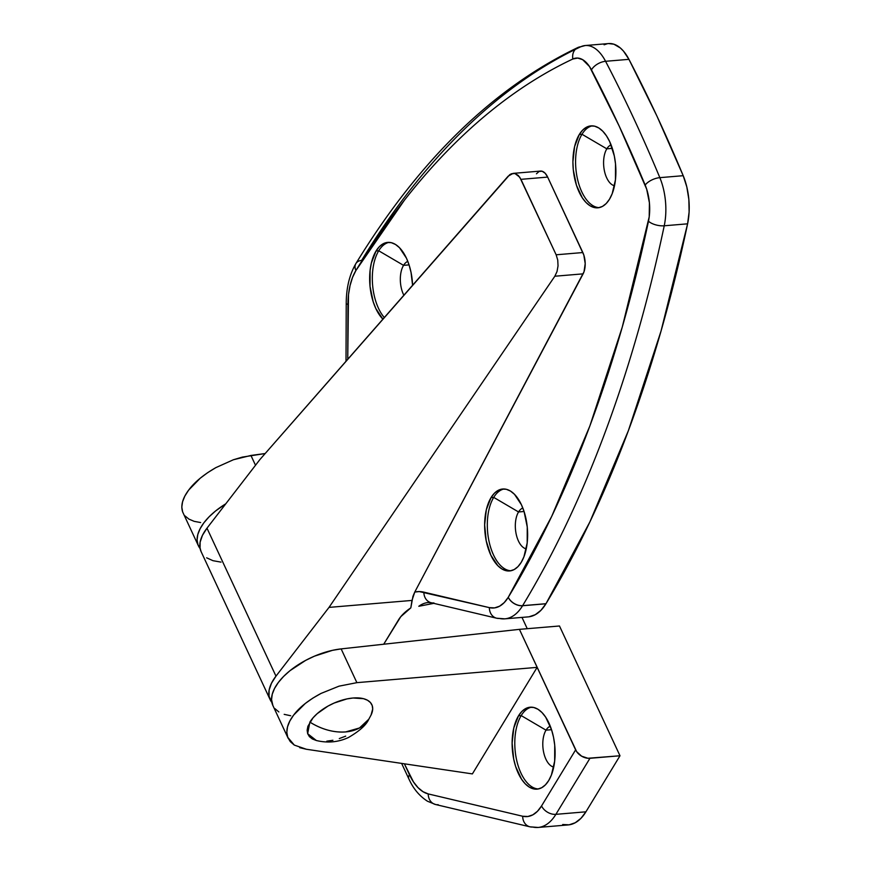 <?xml version="1.0" encoding="UTF-8"?>
<svg xmlns="http://www.w3.org/2000/svg" width="871" height="871" viewBox="0 0 871 871"><rect width="100%" height="100%" fill="white"/><g stroke="black" fill="none" stroke-linecap="round" stroke-linejoin="round"><path stroke-width="1.31" d="M546.019 730.159A20.752 10.746 85.2 0 1 550.287 726.196A20.752 10.746 -94.8 0 0 546.019 730.159L521.196 715.592A41.111 21.296 85.2 0 1 531.517 707.176A41.111 21.296 -94.8 0 0 521.196 715.592L518.517 715.81A41.111 21.296 85.2 0 1 530.178 707.208A41.111 21.296 85.2 0 1 552.78 734.024A41.111 21.296 85.2 0 1 548.708 780.547L545.431 784.836L541.697 787.722L537.657 789.082L533.466 788.876L529.274 787.101L525.246 783.835L521.544 779.186L515.654 766.567L513.694 759.055L512.115 743.094L513.814 727.916L518.517 715.81L521.794 711.52L525.529 708.635L529.568 707.274L533.76 707.492L537.951 709.255L541.98 712.532L545.682 717.171L551.572 729.8L553.531 737.302L554.729 745.228L554.664 761.102L551.408 775.016L548.708 780.547A41.111 21.296 85.2 0 1 537.059 789.148A41.111 21.296 85.2 0 1 514.445 762.332A41.111 21.296 85.2 0 1 518.517 715.81L521.196 715.592A41.111 21.296 -94.8 0 0 516.819 760.884A41.111 21.296 -94.8 0 0 538.387 788.952A41.111 21.296 85.2 0 1 516.819 760.884A41.111 21.296 85.2 0 1 521.196 715.592L546.019 730.159A20.752 10.746 -94.8 0 0 543.613 752.13A20.752 10.746 -94.8 0 0 553.716 767.068A20.752 10.746 85.2 0 1 543.613 752.13A20.752 10.746 85.2 0 1 546.019 730.159L551.539 729.702L546.019 730.159M200.428 548.937L197.967 544.778L197.086 539.922L197.804 534.511L200.101 528.741L203.912 522.774L209.105 516.797L215.529 511.005L225.796 503.797A54.819 27.164 -25 0 0 198.392 545.779L182.638 511.908C180.569 505.496 182.583 498.223 188.669 490.09L184.859 496.056L182.551 501.805L181.799 507.14L182.638 511.908M401.629 763.399L408.826 778.826A11.748 5.825 -25 0 1 409.457 774.711L404.373 763.802L413.475 781.929L418.058 787.667L423.034 791.717L428.227 793.917L522.687 816.247L527.88 816.497L532.878 814.81L537.494 811.249L541.555 805.936L575.622 749.877L537.146 667.36L472.387 773.905L306.352 749.256L294.311 745.097L287.757 737.323C285.546 730.606 287.495 723.202 293.603 715.135C299.461 707.285 308.628 700.034 321.083 693.403L339.026 686.163L356.881 682.657L341.138 648.895L332.45 650.343L314.442 656.168L305.677 660.37L289.989 670.681L283.565 676.473L278.372 682.45L274.561 688.417L272.253 694.198L271.545 699.598L272.884 705.532M562.699 824.51L569.09 824.826L575.241 822.747L580.924 818.359L585.922 811.816L555.883 814.341A62.647 32.445 85.2 0 1 538.126 827.45L568.164 824.924A62.647 32.445 -94.8 0 0 585.922 811.816L619.989 755.767L585.922 811.816L555.883 814.341L589.95 758.293L619.989 755.767L559.476 625.988L619.989 755.767L587.914 758.271L581.61 756.17L576.656 751.673L519.421 629.352L559.476 625.988L519.421 629.352L341.138 648.895A54.819 27.164 155 0 0 289.205 671.323A54.819 27.164 155 0 0 272.852 705.466L288.192 738.358M274.888 708.613L278.851 711.945M284.186 714.351L290.718 715.744M341.138 648.895L356.881 682.657L537.146 667.36L519.421 629.352L341.138 648.895M255.508 465.266L250.935 455.457L233.439 459.736L215.812 467.651C203.553 474.706 194.505 482.186 188.669 490.09L200.232 478.212L207.636 472.681L215.812 467.651L233.439 459.736L242.345 457.101L265.176 453.53L250.935 455.457L255.508 465.266M200.101 548.545A54.819 27.164 -25 0 1 198.392 545.779M185.044 515.937L188.931 519.116L194.179 521.348L200.635 522.546M438.189 804.695A11.748 9.908 -76.7 0 1 435.38 804.466A11.748 9.908 -76.7 0 1 428.227 793.917A11.748 9.908 103.3 0 0 435.533 804.499L529.993 826.829L538.126 827.45A62.647 32.445 85.2 0 1 532.649 827.025A11.748 9.908 -76.7 0 1 529.993 826.829A11.748 9.908 -76.7 0 1 522.687 816.247L428.227 793.917A50.899 26.359 85.2 0 1 409.457 774.711A11.748 5.825 155 0 0 408.847 778.87M527.249 628.699L521.979 617.397L527.249 628.699M299.722 747.677L306.352 749.256L472.387 773.905L537.146 667.36L356.881 682.657L339.026 686.163L321.083 693.403L312.776 698.161L305.286 703.474L293.603 715.135L289.793 721.09L287.506 726.904L286.82 732.369L287.757 737.323L290.272 741.613L294.311 745.097M538.191 827.45A62.647 32.445 -94.8 0 0 555.883 814.341A11.748 8.187 -148.7 0 1 541.555 805.936A50.899 26.359 85.2 0 1 522.687 816.247A11.748 9.908 103.3 0 0 529.84 826.797M555.883 814.341L589.95 758.293A11.748 8.187 -148.7 0 1 575.622 749.877L541.555 805.936A11.748 8.187 31.3 0 0 555.883 814.341M346.223 303.456A11.748 1.677 0.2 0 0 347.954 304.36L347.747 359.277L348.509 294.627L350.066 285.514L352.559 277.37L355.912 270.511L404.351 200.276C421.259 178.653 438.832 158.958 457.057 141.189C475.294 123.41 494.086 107.656 513.444 93.916C532.791 80.176 552.595 68.537 572.857 58.999L577.702 58.063L582.655 59.674L589.515 66.566L619.183 126.088L646.685 189.181L649.418 202.845L649.211 216.846L622.232 327.224L589.863 425.973L551.735 516.329L508.283 597.266A50.899 26.359 85.2 0 1 508.25 597.321A11.748 8.187 31.3 0 0 522.578 605.737A62.647 32.445 -94.8 0 0 522.611 605.661A11.748 8.177 -148.8 0 1 508.283 597.266A50.899 26.359 85.2 0 1 508.25 597.321L504.189 602.634L499.573 606.205L494.576 607.893L489.371 607.631L419.289 591.583L414.77 592.04L411.983 600.424L329.02 607.392L275.976 676.146L271.469 683.256L269.128 690.072L269.052 696.277L271.828 702.364A54.819 27.164 -25 0 1 270.119 699.609A54.819 27.164 -25 0 1 275.976 676.146L206.982 528.174L202.475 535.295L200.134 542.11L200.058 548.316L201.179 551.768M389.043 242.367A41.111 21.296 -94.8 0 0 378.722 250.783L376.054 251A41.111 21.296 85.2 0 1 387.704 242.399A41.111 21.296 85.2 0 1 412.582 285.274L411.058 272.492L409.098 264.991L406.452 258.186L399.506 247.723L395.488 244.457L391.297 242.682L387.094 242.476L383.055 243.836L379.331 246.711L376.054 251L371.34 263.107L370.088 270.446L370.033 286.33L373.191 301.758L375.837 308.552L382.902 319.156A41.111 21.296 85.2 0 1 376.054 251L378.722 250.783A41.111 21.296 85.2 0 1 389.043 242.367M407.813 261.387A20.752 10.746 -94.8 0 0 403.556 265.35L378.722 250.783L403.556 265.35A20.752 10.746 85.2 0 1 407.813 261.387M409.065 264.893L403.556 265.35L409.065 264.893M504.037 488.979A41.111 21.296 -94.8 0 0 493.715 497.385L491.048 497.613A41.111 21.296 85.2 0 1 502.698 489.012A41.111 21.296 85.2 0 1 525.311 515.828A41.111 21.296 85.2 0 1 521.228 562.35L523.928 556.809L527.195 542.905L527.249 527.02L524.092 511.593L521.446 504.799L514.5 494.325L510.482 491.059L506.291 489.284L502.088 489.077L498.049 490.438L494.325 493.324L491.048 497.613L486.334 509.709L484.646 524.897L486.225 540.858L490.83 555.165L497.777 565.627L501.794 568.894L505.986 570.668L510.188 570.875L514.228 569.514L517.951 566.64L521.228 562.35A41.111 21.296 85.2 0 1 509.579 570.951A41.111 21.296 85.2 0 1 486.965 544.125A41.111 21.296 85.2 0 1 491.048 497.613L493.715 497.385A41.111 21.296 85.2 0 1 504.048 488.979M522.818 508A20.752 10.746 -94.8 0 0 518.55 511.963L493.715 497.385L518.55 511.963A20.752 10.746 85.2 0 1 522.818 508M524.059 511.495L518.55 511.963L524.059 511.495M592.313 125.849A41.111 21.296 -94.8 0 0 581.98 134.265L579.313 134.482A41.111 21.296 85.2 0 1 590.963 125.881A41.111 21.296 85.2 0 1 613.576 152.708A41.111 21.296 85.2 0 1 609.493 199.219L612.193 193.689L615.459 179.774L615.514 163.9L614.316 155.974L609.711 141.668L606.466 135.843L602.765 131.205L598.747 127.939L594.555 126.164L590.364 125.947L586.314 127.318L582.59 130.193L579.313 134.482L574.599 146.589L572.911 161.777L573.292 169.812L576.45 185.24L582.34 197.869L586.041 202.508L590.059 205.774L594.251 207.548L598.453 207.755L602.492 206.394L606.227 203.509L609.493 199.219A41.111 21.296 85.2 0 1 597.844 207.821A41.111 21.296 85.2 0 1 575.241 181.005A41.111 21.296 85.2 0 1 579.313 134.482L581.98 134.265A41.111 21.296 85.2 0 1 592.313 125.849M611.083 144.869A20.752 10.746 -94.8 0 0 606.815 148.832L581.98 134.265L606.815 148.832A20.752 10.746 85.2 0 1 611.083 144.869M612.324 148.375L606.815 148.832L612.324 148.375M346.005 361.269L346.223 303.467A11.748 1.677 -179.8 0 0 347.954 304.36A50.899 26.359 85.2 0 1 355.912 270.511A11.748 8.198 -148.6 0 1 355.901 263.565A11.748 8.198 -148.6 0 1 361.628 260.418A1174.696 608.372 85.2 0 1 580.75 46.762A46.99 24.334 85.2 0 1 585.279 45.521A46.99 24.334 85.2 0 1 605.574 61.297L628.938 59.337L656.941 116.083L683.202 175.692A1174.696 608.372 -94.8 0 0 628.938 59.337L605.574 61.297A1174.696 608.372 85.2 0 1 659.837 177.651L683.202 175.692L686.827 186.982L688.841 199.372L689.113 211.958L687.6 223.825A46.99 24.334 -94.8 0 0 683.202 175.692L659.837 177.651A46.99 24.334 85.2 0 1 664.235 225.785L687.6 223.825L661.078 330.926L628.383 430.666L589.874 521.936L545.986 603.701L522.611 605.661A62.647 32.445 85.2 0 1 522.578 605.737L545.943 603.766A62.647 32.445 -94.8 0 0 545.986 603.701A1174.696 608.372 -94.8 0 0 687.6 223.825L664.235 225.785A1174.696 608.372 85.2 0 1 522.611 605.661L545.986 603.701A62.647 32.445 85.2 0 1 545.943 603.766L522.578 605.737A62.647 32.445 85.2 0 1 504.81 618.846A62.647 32.445 85.2 0 1 499.344 618.421A11.748 9.908 -76.7 0 1 496.688 618.225A11.748 9.908 -76.7 0 1 489.371 607.631A11.748 9.908 103.3 0 0 496.535 618.192M504.875 618.835A62.647 32.445 -94.8 0 0 522.578 605.737A11.748 8.187 -148.7 0 1 508.25 597.321A50.899 26.359 85.2 0 1 489.371 607.631L423.872 592.149A74.394 38.531 -94.8 0 0 414.77 592.04L584.027 271.708L585.203 263.597L583.82 255.029L547.663 177.096A15.667 8.111 -94.8 0 0 540.521 171.075L513.106 173.383L508.174 176.16L260.015 459.42L206.982 528.174L260.015 459.42L509.731 174.712L511.429 173.764L514.979 173.525L519.747 177.194L556.144 254.789L520.956 179.339L547.663 177.096L582.841 252.546L556.144 254.789L557.734 260.015L558.039 265.873L557.026 271.545L554.838 276.227L583.113 273.853L414.77 592.04L412.952 596.308L410.829 607.86A31.323 15.526 -25 0 0 398.591 619.749L383.719 644.224L400.791 616.668L410.829 607.86L411.983 600.424L329.02 607.392L275.976 676.146L206.982 528.174A54.819 27.164 155 0 0 201.114 551.637L270.119 699.609M206.634 557.81L212.981 560.684L221.016 562.122M554.838 276.227L329.02 607.392L554.838 276.227L583.113 273.853A15.667 8.111 -94.8 0 0 582.841 252.546L556.144 254.789L557.734 260.015L558.039 265.873L557.026 271.545L554.838 276.227M513.106 173.383L514.979 173.525L518.31 175.474L520.956 179.339L547.663 177.096L545.126 173.22L542.143 171.249L539.105 171.445L536.449 173.786M433.834 602.939A11.748 9.908 -76.7 0 1 431.025 602.699A11.748 9.908 -76.7 0 1 423.872 592.149A11.748 9.908 103.3 0 0 431.178 602.743L496.688 618.225L504.81 618.846L528.185 616.886A62.647 32.445 -94.8 0 0 545.943 603.766L540.945 610.31L535.262 614.697L529.1 616.777M608.589 43.572L613.903 44.203L620.392 48.014L623.462 51.095L628.938 59.337A46.99 24.334 -94.8 0 0 608.644 43.561L585.279 45.521L577.865 47.524C493.302 87.982 419.31 159.992 355.901 263.554C349.521 274.507 346.288 287.811 346.223 303.467M604.115 44.791L607.305 43.746M428.336 602.514A62.647 32.445 85.2 0 0 418.809 606.281L434.259 603.255L418.809 606.281A62.647 32.445 85.2 0 1 428.369 602.514L431.178 602.743M614.512 185.752A20.752 10.746 85.2 0 1 604.409 170.803A20.752 10.746 85.2 0 1 606.815 148.832A20.752 10.746 -94.8 0 0 604.409 170.803A20.752 10.746 -94.8 0 0 614.512 185.752M599.172 207.636A41.111 21.296 85.2 0 1 577.615 179.568A41.111 21.296 85.2 0 1 581.98 134.265A41.111 21.296 -94.8 0 0 577.615 179.568A41.111 21.296 -94.8 0 0 599.172 207.636M526.247 548.872A20.752 10.746 85.2 0 1 516.144 533.934A20.752 10.746 85.2 0 1 518.55 511.963A20.752 10.746 -94.8 0 0 516.144 533.934A20.752 10.746 -94.8 0 0 526.247 548.872M510.907 570.755A41.111 21.296 85.2 0 1 489.339 542.687A41.111 21.296 85.2 0 1 493.715 497.385A41.111 21.296 -94.8 0 0 489.339 542.687A41.111 21.296 -94.8 0 0 510.907 570.755M403.85 295.236A20.752 10.746 85.2 0 1 403.556 265.35A20.752 10.746 -94.8 0 0 403.85 295.236M384.307 317.556A41.111 21.296 85.2 0 1 378.722 250.783A41.111 21.296 -94.8 0 0 384.307 317.556M355.901 263.565A11.748 8.198 31.4 0 0 355.912 270.511A1162.948 602.286 85.2 0 1 572.857 58.999A11.748 9.864 -115.2 0 1 577.723 47.6A11.748 9.864 -115.2 0 1 580.75 46.762M577.723 47.6A11.748 9.864 64.8 0 0 572.857 58.999A35.243 18.247 85.2 0 1 591.474 69.898A11.748 6.326 -27.6 0 1 605.574 61.297A46.99 24.334 -94.8 0 0 585.399 45.521M605.574 61.297A11.748 6.326 152.4 0 0 591.474 69.898A1162.948 602.286 85.2 0 1 645.182 185.088A11.748 5.291 -22.6 0 1 659.837 177.651A1174.696 608.372 -94.8 0 0 605.574 61.297M659.837 177.651A11.748 5.291 157.4 0 0 645.182 185.088A35.243 18.247 85.2 0 1 648.481 221.19A11.748 5.041 11.9 0 0 664.235 225.785A46.99 24.334 -94.8 0 0 659.837 177.651M664.235 225.785A11.748 5.041 -168.1 0 1 648.481 221.19A1162.948 602.286 85.2 0 1 508.283 597.266A11.748 8.177 31.2 0 0 522.611 605.661A1174.696 608.372 -94.8 0 0 664.235 225.785M368.814 719.206L371.1 714.971A35.243 17.464 155 0 0 351.557 698.161A35.243 17.464 155 0 0 309.88 722.113A47.48 33.109 31.3 0 0 345.667 731.923A47.48 33.109 31.3 0 0 368.814 719.206L359.494 727.971L345.667 731.923C333.68 732.729 321.758 729.463 309.88 722.113L307.659 733.698L316.347 740.513C327.627 743.224 338.329 742.223 348.476 737.497C359.538 731.041 366.31 724.944 368.814 719.206L369.957 717.073M371.035 715.113L372.701 709.005L372.189 705.51L370.436 702.549L367.518 700.24L363.534 698.684L353.038 698.009L346.93 698.912L334.137 703.049L327.953 706.109L317.186 713.665L313.016 717.856L307.899 726.272L307.147 730.181L307.659 733.676L309.401 736.637L312.33 738.946L316.304 740.502M326.799 741.177L332.918 740.274M339.298 738.564L345.7 736.137M408.826 778.826C411.101 783.693 415.924 793.731 427.454 801.222L435.533 804.499"/></g></svg>
